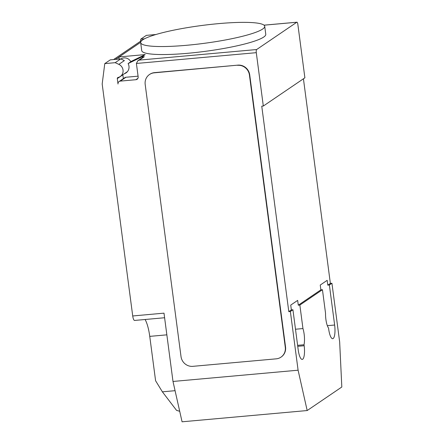 <?xml version="1.0" encoding="UTF-8"?>
<svg xmlns="http://www.w3.org/2000/svg" width="444" height="444" viewBox="0 0 444 444"><rect width="100%" height="100%" fill="white"/><g stroke="black" fill="none" stroke-linecap="round" stroke-linejoin="round"><path stroke-width="0.67" d="M186.758 45.277A62.56 9.002 -7.5 0 0 264.718 26.285A62.56 9.002 -7.5 0 0 218.631 23.626A62.56 9.002 -7.5 0 0 165.701 31.929A62.56 9.002 -7.5 0 0 140.665 42.618A62.56 9.002 -7.5 0 0 186.758 45.277M264.718 26.285L265.773 34.293A62.56 9.002 172.5 0 1 187.812 53.286A62.56 9.002 172.5 0 1 141.719 50.622L140.665 42.618M120.89 58.98A7.071 6.727 55.8 0 1 130.814 61.733M172.994 381.463L298.096 370.202L307.181 410.545L182.073 421.8L172.994 381.463L163.997 313.153L132.723 315.967L102.181 83.999L104.773 63.614L115.196 62.676L118.842 64.363A7.071 6.727 55.8 0 1 123.027 70.069A7.071 6.727 55.8 0 1 120.224 76.529A7.071 6.727 55.8 0 1 118.06 77.472A1.088 1.032 -124.2 0 0 117.299 78.61L118.01 84.021A2.72 2.586 55.8 0 1 120.263 81.119L135.903 79.709A2.72 2.586 -124.2 0 0 138.156 76.806L136.402 63.464L256.293 52.675A2.72 0.738 -95.1 0 1 256.632 49.539L296.814 22.239A2.72 0.738 -95.1 0 1 296.919 22.2A2.72 0.738 -95.1 0 1 297.857 24.437L304.884 77.805L263.314 106.044L256.293 52.675M145.105 319.497A24.476 6.666 -95.1 0 1 149.75 336.374L155.589 380.741L162.376 391.824L176.551 410.373L179.709 411.294M132.723 315.967A5.439 1.482 84.9 0 0 134.593 320.446L164.602 317.743M155.949 34.51L146.342 35.37L140.798 39.139L144.5 38.806M140.532 41.248L140.798 39.139M124.348 73.726A7.343 6.987 55.8 0 0 126.057 72.894A7.343 6.987 55.8 0 0 128.116 63.564L131.585 61.211L145.199 54.584L141.736 56.937L144.339 56.704A2.72 2.586 55.8 0 0 143.157 57.121L137.845 60.734L136.402 63.464M119.086 81.535L124.77 77.678A2.72 2.586 55.8 0 1 125.946 77.256L138.073 76.168M123.338 78.649L122.838 74.847A1.088 1.032 55.8 0 1 122.833 74.758M114.569 59.463A8.159 7.764 55.8 0 1 115.668 59.285L119.153 56.926L118.881 59.074M143.418 39.411A8.159 7.764 -124.2 0 0 142.341 40.021L113.592 59.552M104.773 63.614L110.317 59.846L120.74 58.908L124.381 60.595L118.842 64.363M115.196 62.676L120.74 58.908M119.153 56.926L145.199 54.584M128.116 63.564L141.736 56.937M256.632 49.539L139.349 60.095L137.845 60.734M154.484 72.638L237.89 65.135A10.878 10.351 55.8 0 1 249.717 74.87L285.548 347.03A10.878 10.351 55.8 0 1 281.235 356.97L280.963 357.159A10.878 10.351 55.8 0 1 276.251 358.835L192.851 366.339A10.878 10.351 55.8 0 1 181.019 356.604L145.188 84.438A10.878 10.351 55.8 0 1 149.5 74.503A10.878 10.351 55.8 0 1 154.207 72.827L154.484 72.638A10.878 10.351 55.8 0 0 149.778 74.315L149.5 74.503M237.89 65.135L154.207 72.827M237.612 65.324A10.878 10.351 55.8 0 1 249.439 75.058L249.717 74.87M285.548 347.03L285.276 347.219L249.439 75.058M285.276 347.219A10.878 10.351 55.8 0 1 280.963 357.159M175.069 390.681L162.376 391.824M298.096 370.202L290.365 311.499L288.8 311.644L291.364 309.901L290.731 305.095L297.663 300.388L298.296 305.195L299.855 305.05L302.952 328.56L295.493 329.232M298.296 305.195L320.879 289.849L320.246 285.048L327.173 280.342L327.805 285.142L330.369 283.4L331.934 283.261L339.66 341.963L341.819 387.007L307.181 410.545M303.43 78.788L330.369 283.4M288.8 311.644L261.755 106.183L263.314 106.044M302.952 328.56A11.694 3.186 -95.1 0 1 304.029 344.755L304.157 345.737A11.694 3.186 -95.1 0 1 302.225 359.407A11.694 3.186 -95.1 0 1 298.196 349.783L292.929 309.762L291.364 309.901M297.613 345.332L304.029 344.755M327.805 285.142L329.37 285.004L334.637 325.025A11.694 3.186 -95.1 0 1 332.706 338.7A11.694 3.186 -95.1 0 1 328.682 329.076L328.554 328.094A11.694 3.186 -95.1 0 1 325.535 313.214L322.444 289.71L320.879 289.849M322.444 289.71L299.855 305.05M292.929 309.762L290.365 311.499M331.934 283.261L329.37 285.004M135.903 79.709L137.901 78.349M120.263 81.119L125.946 77.256M117.299 78.61L122.838 74.847M115.668 59.285L140.665 42.302M139.349 60.095L144.339 56.704M264.03 25.191L296.814 22.239M166.855 334.837L149.75 336.374M297.741 346.314L304.157 345.737M327.339 325.685L334.637 325.025M120.224 76.529L127.467 71.612M296.919 22.2L263.997 25.164"/></g></svg>

